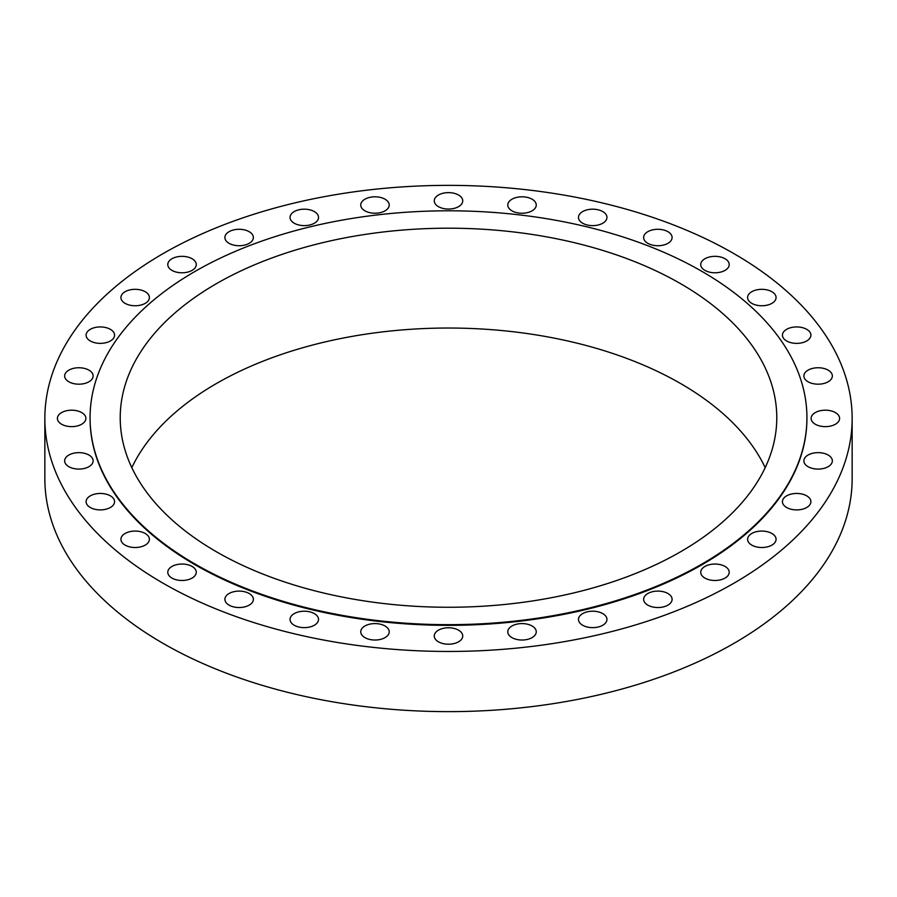 <?xml version="1.0" encoding="UTF-8"?>
<svg xmlns="http://www.w3.org/2000/svg" width="897" height="897" viewBox="0 0 897 897"><rect width="100%" height="100%" fill="white"/><g stroke="black" fill="none" stroke-linecap="round" stroke-linejoin="round"><path stroke-width="1.35" d="M602.784 613.615A14.24 8.219 0 0 0 587.266 611.832A14.24 8.219 0 0 0 578.475 619.423A14.24 8.219 0 0 0 582.646 625.243A14.24 8.219 0 0 0 598.164 627.014A14.24 8.219 0 0 0 606.955 619.423A14.24 8.219 0 0 0 602.784 613.615M532.089 625.994A14.24 8.219 0 0 0 516.571 624.211A14.24 8.219 0 0 0 507.78 631.802A14.24 8.219 0 0 0 511.952 637.621A14.24 8.219 0 0 0 527.47 639.404A14.24 8.219 0 0 0 536.26 631.802A14.24 8.219 0 0 0 532.089 625.994M458.569 630.176A14.24 8.219 0 0 0 443.051 628.393A14.24 8.219 0 0 0 434.26 635.984A14.24 8.219 0 0 0 438.431 641.803A14.24 8.219 0 0 0 453.949 643.586A14.24 8.219 0 0 0 462.74 635.984A14.24 8.219 0 0 0 458.569 630.176M385.048 625.994A14.24 8.219 0 0 0 369.53 624.211A14.24 8.219 0 0 0 360.74 631.802A14.24 8.219 0 0 0 364.911 637.621A14.24 8.219 0 0 0 380.429 639.404A14.24 8.219 0 0 0 389.22 631.802A14.24 8.219 0 0 0 385.048 625.994M314.354 613.615A14.24 8.219 0 0 0 298.836 611.832A14.24 8.219 0 0 0 290.045 619.423A14.24 8.219 0 0 0 294.216 625.243A14.24 8.219 0 0 0 309.734 627.014A14.24 8.219 0 0 0 318.525 619.423A14.24 8.219 0 0 0 314.354 613.615M249.198 593.511A14.24 8.219 0 0 0 233.68 591.728A14.24 8.219 0 0 0 224.9 599.319A14.24 8.219 0 0 0 229.06 605.127A14.24 8.219 0 0 0 244.578 606.91A14.24 8.219 0 0 0 253.369 599.319A14.24 8.219 0 0 0 249.198 593.511M192.093 566.444A14.24 8.219 0 0 0 176.574 564.673A14.24 8.219 0 0 0 167.784 572.264A14.24 8.219 0 0 0 171.955 578.072A14.24 8.219 0 0 0 187.473 579.854A14.24 8.219 0 0 0 196.264 572.264A14.24 8.219 0 0 0 192.093 566.444M145.224 533.48A14.24 8.219 0 0 0 129.706 531.697A14.24 8.219 0 0 0 120.927 539.288A14.24 8.219 0 0 0 125.098 545.107A14.24 8.219 0 0 0 140.605 546.89A14.24 8.219 0 0 0 149.395 539.288A14.24 8.219 0 0 0 145.224 533.48M110.398 495.862A14.24 8.219 0 0 0 94.891 494.079A14.24 8.219 0 0 0 86.101 501.681A14.24 8.219 0 0 0 90.272 507.489A14.24 8.219 0 0 0 105.779 509.272A14.24 8.219 0 0 0 114.569 501.681A14.24 8.219 0 0 0 110.398 495.862M88.96 455.048A14.24 8.219 0 0 0 73.442 453.265A14.24 8.219 0 0 0 64.651 460.856A14.24 8.219 0 0 0 68.822 466.675A14.24 8.219 0 0 0 84.34 468.458A14.24 8.219 0 0 0 93.131 460.856A14.24 8.219 0 0 0 88.96 455.048M81.717 412.598A14.24 8.219 0 0 0 66.199 410.815A14.24 8.219 0 0 0 57.408 418.417A14.24 8.219 0 0 0 61.579 424.225A14.24 8.219 0 0 0 77.097 426.008A14.24 8.219 0 0 0 85.888 418.417A14.24 8.219 0 0 0 81.717 412.598M88.96 370.158A14.24 8.219 0 0 0 73.442 368.375A14.24 8.219 0 0 0 64.651 375.966A14.24 8.219 0 0 0 68.822 381.774A14.24 8.219 0 0 0 84.34 383.557A14.24 8.219 0 0 0 93.131 375.966A14.24 8.219 0 0 0 88.96 370.158M110.398 329.345A14.24 8.219 0 0 0 94.891 327.562A14.24 8.219 0 0 0 86.101 335.153A14.24 8.219 0 0 0 90.272 340.961A14.24 8.219 0 0 0 105.779 342.744A14.24 8.219 0 0 0 114.569 335.153A14.24 8.219 0 0 0 110.398 329.345M145.224 291.727A14.24 8.219 0 0 0 129.706 289.944A14.24 8.219 0 0 0 120.927 297.535A14.24 8.219 0 0 0 125.098 303.354A14.24 8.219 0 0 0 140.605 305.126A14.24 8.219 0 0 0 149.395 297.535A14.24 8.219 0 0 0 145.224 291.727M192.093 258.751A14.24 8.219 0 0 0 176.574 256.968A14.24 8.219 0 0 0 167.784 264.57A14.24 8.219 0 0 0 171.955 270.378A14.24 8.219 0 0 0 187.473 272.161A14.24 8.219 0 0 0 196.264 264.57A14.24 8.219 0 0 0 192.093 258.751M249.198 231.695A14.24 8.219 0 0 0 233.68 229.912A14.24 8.219 0 0 0 224.9 237.503A14.24 8.219 0 0 0 229.06 243.322A14.24 8.219 0 0 0 244.578 245.105A14.24 8.219 0 0 0 253.369 237.503A14.24 8.219 0 0 0 249.198 231.695M314.354 211.591A14.24 8.219 0 0 0 298.836 209.808A14.24 8.219 0 0 0 290.045 217.399A14.24 8.219 0 0 0 294.216 223.218A14.24 8.219 0 0 0 309.734 225.001A14.24 8.219 0 0 0 318.525 217.399A14.24 8.219 0 0 0 314.354 211.591M385.048 199.212A14.24 8.219 0 0 0 369.53 197.43A14.24 8.219 0 0 0 360.74 205.021A14.24 8.219 0 0 0 364.911 210.829A14.24 8.219 0 0 0 380.429 212.611A14.24 8.219 0 0 0 389.22 205.021A14.24 8.219 0 0 0 385.048 199.212M458.569 195.03A14.24 8.219 0 0 0 443.051 193.247A14.24 8.219 0 0 0 434.26 200.838A14.24 8.219 0 0 0 438.431 206.658A14.24 8.219 0 0 0 453.949 208.429A14.24 8.219 0 0 0 462.74 200.838A14.24 8.219 0 0 0 458.569 195.03M532.089 199.212A14.24 8.219 0 0 0 516.571 197.43A14.24 8.219 0 0 0 507.78 205.021A14.24 8.219 0 0 0 511.952 210.829A14.24 8.219 0 0 0 527.47 212.611A14.24 8.219 0 0 0 536.26 205.021A14.24 8.219 0 0 0 532.089 199.212M602.784 211.591A14.24 8.219 0 0 0 587.266 209.808A14.24 8.219 0 0 0 578.475 217.399A14.24 8.219 0 0 0 582.646 223.218A14.24 8.219 0 0 0 598.164 225.001A14.24 8.219 0 0 0 606.955 217.399A14.24 8.219 0 0 0 602.784 211.591M667.94 231.695A14.24 8.219 0 0 0 652.422 229.912A14.24 8.219 0 0 0 643.631 237.503A14.24 8.219 0 0 0 647.802 243.322A14.24 8.219 0 0 0 663.32 245.105A14.24 8.219 0 0 0 672.1 237.503A14.24 8.219 0 0 0 667.94 231.695M725.045 258.751A14.24 8.219 0 0 0 709.527 256.968A14.24 8.219 0 0 0 700.736 264.57A14.24 8.219 0 0 0 704.907 270.378A14.24 8.219 0 0 0 720.426 272.161A14.24 8.219 0 0 0 729.216 264.57A14.24 8.219 0 0 0 725.045 258.751M771.902 291.727A14.24 8.219 0 0 0 756.395 289.944A14.24 8.219 0 0 0 747.605 297.535A14.24 8.219 0 0 0 751.776 303.354A14.24 8.219 0 0 0 767.294 305.126A14.24 8.219 0 0 0 776.073 297.535A14.24 8.219 0 0 0 771.902 291.727M806.728 329.345A14.24 8.219 0 0 0 791.221 327.562A14.24 8.219 0 0 0 782.431 335.153A14.24 8.219 0 0 0 786.602 340.961A14.24 8.219 0 0 0 802.109 342.744A14.24 8.219 0 0 0 810.899 335.153A14.24 8.219 0 0 0 806.728 329.345M828.178 370.158A14.24 8.219 0 0 0 812.66 368.375A14.24 8.219 0 0 0 803.869 375.966A14.24 8.219 0 0 0 808.04 381.774A14.24 8.219 0 0 0 823.558 383.557A14.24 8.219 0 0 0 832.349 375.966A14.24 8.219 0 0 0 828.178 370.158M835.421 412.598A14.24 8.219 0 0 0 819.903 410.815A14.24 8.219 0 0 0 811.112 418.417A14.24 8.219 0 0 0 815.283 424.225A14.24 8.219 0 0 0 830.801 426.008A14.24 8.219 0 0 0 839.592 418.417A14.24 8.219 0 0 0 835.421 412.598M828.178 455.048A14.24 8.219 0 0 0 812.66 453.265A14.24 8.219 0 0 0 803.869 460.856A14.24 8.219 0 0 0 808.04 466.675A14.24 8.219 0 0 0 823.558 468.458A14.24 8.219 0 0 0 832.349 460.856A14.24 8.219 0 0 0 828.178 455.048M806.728 495.862A14.24 8.219 0 0 0 791.221 494.079A14.24 8.219 0 0 0 782.431 501.681A14.24 8.219 0 0 0 786.602 507.489A14.24 8.219 0 0 0 802.109 509.272A14.24 8.219 0 0 0 810.899 501.681A14.24 8.219 0 0 0 806.728 495.862M771.902 533.48A14.24 8.219 0 0 0 756.395 531.697A14.24 8.219 0 0 0 747.605 539.288A14.24 8.219 0 0 0 751.776 545.107A14.24 8.219 0 0 0 767.294 546.89A14.24 8.219 0 0 0 776.073 539.288A14.24 8.219 0 0 0 771.902 533.48M667.94 593.511A14.24 8.219 0 0 0 652.422 591.728A14.24 8.219 0 0 0 643.631 599.319A14.24 8.219 0 0 0 647.802 605.127A14.24 8.219 0 0 0 663.32 606.91A14.24 8.219 0 0 0 672.1 599.319A14.24 8.219 0 0 0 667.94 593.511M725.045 566.444A14.24 8.219 0 0 0 709.527 564.673A14.24 8.219 0 0 0 700.736 572.264A14.24 8.219 0 0 0 704.907 578.072A14.24 8.219 0 0 0 720.426 579.854A14.24 8.219 0 0 0 729.216 572.264A14.24 8.219 0 0 0 725.045 566.444M90.07 418.069A358.43 206.938 0 0 0 90.07 418.417A358.43 206.938 0 0 0 195.053 564.74A358.43 206.938 0 0 0 585.663 609.601A358.43 206.938 0 0 0 806.93 418.417A358.43 206.938 0 0 0 806.93 418.069M195.053 564.056A358.43 206.938 0 0 0 585.663 608.917A358.43 206.938 0 0 0 806.93 417.733A358.43 206.938 0 0 0 701.947 271.399A358.43 206.938 0 0 0 311.337 226.549A358.43 206.938 0 0 0 90.07 417.733A358.43 206.938 0 0 0 195.053 564.056M680.632 283.71A328.28 189.536 0 0 0 322.875 242.627A328.28 189.536 0 0 0 120.22 417.733A328.28 189.536 0 0 0 216.368 551.745A328.28 189.536 0 0 0 574.125 592.839A328.28 189.536 0 0 0 776.78 417.733A328.28 189.536 0 0 0 680.632 283.71M765.186 467.651A328.28 189.536 0 0 0 680.632 383.546A328.28 189.536 0 0 0 131.814 467.651M44.85 418.417L44.85 478.583A403.65 233.041 0 0 0 163.075 643.373A403.65 233.041 0 0 0 602.975 693.897A403.65 233.041 0 0 0 852.15 478.583L852.15 418.417A403.65 233.041 0 0 0 733.925 253.627A403.65 233.041 0 0 0 294.025 203.103A403.65 233.041 0 0 0 44.85 418.417A403.65 233.041 0 0 0 163.075 583.207A403.65 233.041 0 0 0 602.975 633.719A403.65 233.041 0 0 0 852.15 418.417M806.93 418.417L806.93 417.733M90.07 418.417L90.07 417.733"/></g></svg>
